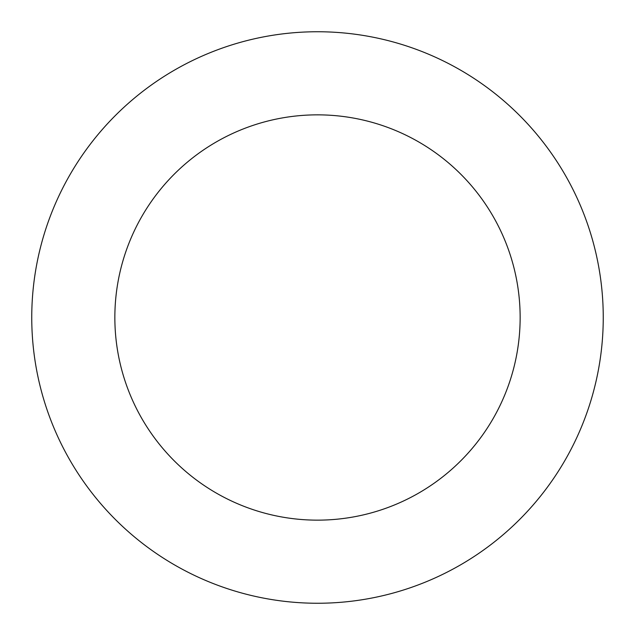 <?xml version="1.0" encoding="UTF-8"?>
<svg xmlns="http://www.w3.org/2000/svg" width="635" height="635" viewBox="0 0 635 635"><rect width="100%" height="100%" fill="white"/><g stroke="black" fill="none" stroke-linecap="round" stroke-linejoin="round"><path stroke-width="0.95" d="M520.144 317.5A202.644 202.644 0 0 1 216.178 492.998A202.644 202.644 0 0 1 216.178 142.002A202.644 202.644 0 0 1 520.144 317.5M603.25 317.5A285.75 285.75 0 0 1 174.625 564.967A285.75 285.75 0 0 1 174.625 70.033A285.75 285.75 0 0 1 603.25 317.5"/></g></svg>
